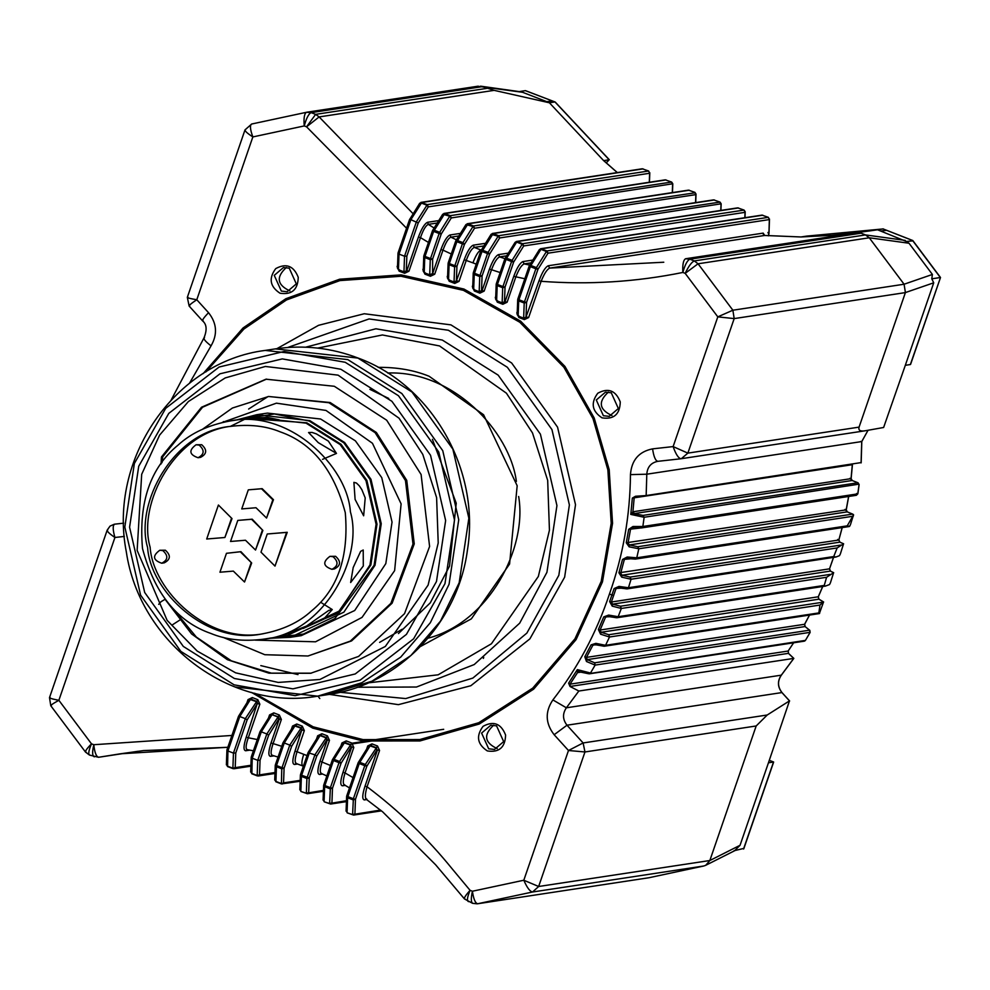 <?xml version="1.0" encoding="UTF-8"?>
<svg xmlns="http://www.w3.org/2000/svg" width="990" height="990" viewBox="0 0 990 990"><rect width="100%" height="100%" fill="white"/><g stroke="black" fill="none" stroke-linecap="round" stroke-linejoin="round"><path stroke-width="1.49" d="M525.74 90.783L555.217 102.044M609.073 159.662L606.189 162.892M477.749 86.266L522.584 92.293L519.107 91.612L525.381 90.647M603.69 160.665L609.135 159.724L554.957 101.933L549.4 102.787L546.814 101.673L552.173 101.017M910.664 363.689L910.367 364.543L905.318 365.31L933.731 282.806L931.776 278.821L940.5 277.497L910.367 364.543M912.879 240.892L906.308 241.449L909.018 243.243L932.407 274.453L931.776 278.821M806.664 236.115L883.105 228.938L877.548 229.779L883.105 228.938L912.582 240.496L940.339 277.522M763.389 234.692L764.651 235.472L763.191 233.12L548.274 265.753C545.304 267.114 542.223 272.126 539.03 280.764L541.122 281.296C544.191 273.698 547.049 269.305 549.697 268.104L764.627 235.472L800.997 236.969L806.553 236.127M743.75 848.43L733.961 850.769M773.425 762.263L743.54 849.036M734.988 850.336L740.05 845.287L768.45 762.783L773.512 762.015L769.279 760.37M905.281 240.397L865.52 234.927L861.04 233.195L860.607 232.167L877.548 229.779L906.308 241.449M685.587 258.749L860.607 232.167L861.04 233.195L689.832 259.194L685.587 258.749C683.348 259.999 682.432 264.565 682.852 272.448C684.969 264.825 687.295 260.407 689.832 259.194L694.312 260.927C691.688 262.028 688.644 266.162 685.167 273.339L698.061 263.786L694.312 260.927L865.52 234.927L869.27 237.773L909.018 243.243M932.407 274.453L904.08 284.229L905.404 292.57L859.073 427.123C858.194 430.304 860.199 431.529 865.087 430.799L883.625 427.482L905.318 365.31M904.08 284.217L869.27 237.786L698.061 263.786L732.872 310.216L717.799 316.862L734.184 318.594L732.872 310.216L904.08 284.229M648.908 877.746L477.712 903.746C475.324 903.264 473.554 899.093 472.403 891.235C470.782 898.87 471.017 902.917 473.096 903.375L477.712 903.746L532.546 892.002L538.647 886.495L523.809 880.234C527.039 887.646 529.947 891.569 532.546 892.002L703.754 866.002L648.908 877.746L477.712 903.746M768.45 762.783L789.476 700.883L767.225 715.003L756.174 725.967L709.842 860.52L705.721 865.31L703.754 866.002M522.584 92.293L546.814 101.673M819.374 613.565L823.544 601.97L819.968 605.051L818.841 612.921L819.572 613.515L818.458 613.515M830.424 582.788L833.617 572.703L826.588 577.281L824.262 585.424L825.388 586.105L829.533 584.558L830.424 582.788M840.374 553.893L843.567 543.807L837.169 547.928L833.729 556.553L835.956 557.024L839.483 555.662L840.374 553.893M850.46 524.626L853.541 514.862L847.242 525.851L849.556 526.395L850.46 524.626M617.29 172.582L603.578 160.566L549.4 102.787L494.146 90.35L482.34 86.637M859.073 427.123L687.864 453.123L673.126 446.589C675.811 454.237 678.435 458.296 680.984 458.754L865.087 430.799M468.629 901.643C466.649 901.185 467.144 897.423 470.089 890.344C465.04 895.888 463.382 898.809 465.114 899.081M364.988 786.233C362.253 794.809 362.043 799.376 364.345 799.932L366.857 799.116C364.803 798.596 364.864 794.475 367.067 786.765L379.554 750.507L377.475 749.975L364.988 786.233L367.067 786.765C398.747 810.55 427.21 838.023 452.455 869.183L470.089 890.344L472.403 891.235L523.809 880.234L568.483 750.507L584.966 751.967L583.122 742.958L568.483 750.507L554.153 734.729L566.998 725.212L781.927 692.567L789.476 700.883M750.061 665.033L578.853 691.032L569.993 686.466L788.411 653.351L793.77 658.399L750.061 665.033M577.801 672.594L580.536 672.185M809.61 630.185L594.693 662.817L587.231 659.625L805.043 626.546L809.61 630.185L810.055 632.474L805.427 640.394L588.518 673.72L579.596 671.888M803.435 641.087L804.882 640.938M586.476 661.506L587.231 659.625L586.451 657.397L592.763 645.43L595.089 644.564L603.529 646.148L605.558 645.307L595.881 643.364L591.092 644.849L584.805 656.778L586.476 661.506L595.126 665.107L810.129 632.338M604.246 646.235L594.087 644.515L595.881 643.364M823.123 602.18L608.813 634.726L601.128 632.251L600.076 630.036L605.484 617.352L607.86 616.337L616.114 617.698L618.156 616.721L608.652 615.075L603.764 616.881L598.368 629.516L600.608 634.206L609.494 637.003L819.968 605.051M825.388 586.105L616.869 617.76L606.87 616.312L608.652 615.075M829.966 574.423L620.47 606.226L612.6 604.16L611.375 602.007L615.891 588.914L618.243 587.763L626.46 588.84L628.464 587.726L619.01 586.414L614.134 588.53L609.642 601.574L612.216 606.128L621.324 608.454L826.588 577.281M835.956 557.024L627.14 588.877L617.339 587.751L619.01 586.414M840.646 545.119L630.098 577.096L622.017 575.227L620.705 573.148L624.269 559.758L626.534 558.447L635.382 559.103L625.866 558.447M635.407 559.09L849.173 526.532M852.687 514.107L637.758 546.74L629.393 544.946L847.217 511.867L852.687 514.107L853.417 515.889M629.12 546.827L629.393 544.946L628.031 542.99L630.482 529.526L632.536 528.041L641.446 527.942L632.09 528.078L632.957 526.507L628.687 529.353L626.249 542.768L629.12 546.827L638.81 548.769L852.081 516.384M861.102 462.59L646.161 495.557L635.481 496.262L632.338 498.094L852.303 464.706L851.054 478.653L633.192 511.731L634.293 513.587L852.155 480.509L857.959 482.749L859.048 484.642L857.785 493.861L856.635 493.49L857.785 493.861L856.362 495.297L857.86 493.824L859.122 484.605M633.192 511.731L633.971 513.612L643.03 515.394L644.131 517.275L857.897 484.32M781.382 675.044L793.757 658.387M805.501 640.27L810.129 632.424L809.82 630.296M579.496 671.839L577.343 669.624L577.578 672.544L570.017 684.164L568.607 683.174L569.993 686.454M852.279 480.558L858.082 482.811M635.778 496.225L634.169 497.821L632.907 511.88L630.791 514.416L633.971 513.612M632.338 498.094L630.791 514.416L644.131 517.275L642.857 526.494L632.957 526.507M809.733 630.284L805.043 626.546L804.585 624.282L586.451 657.397L584.805 656.778M822.69 586.513L818.21 596.921L818.903 599.185L601.128 632.251L600.608 634.206M833.444 557.543L829.509 568.879L830.375 571.094L612.6 604.16L612.216 606.128M842.416 526.63L838.839 540.02L839.817 542.149L622.017 575.227L621.72 577.158L631.063 579.237L837.169 547.928M634.85 559.078L636.768 557.803L627.19 557.011L622.5 559.461L618.936 572.814L621.72 577.158M627.19 557.011L626.534 558.447M852.811 514.169L847.291 511.88L846.252 509.825L848.702 496.361M594.693 662.817L595.126 665.107L590.498 673.027L577.343 669.624L568.607 683.174M498.131 236.239L499.678 237.959L498.663 235.707L498.131 236.239L488.07 252.376L487.525 253.551L489.604 254.083L488.07 252.376L482.551 250.235L480.942 250.73L482.006 251.423L493.144 233.578L491.102 234.284L498.131 236.239M472.688 288.016L473.666 289.563L479.185 291.704L481.524 290.639L482.081 275.963L480.002 275.43L479.742 276.556L482.081 275.963L489.604 254.083L499.678 237.959L721.166 203.804L720.052 202.108L713.641 199.869L719.99 202.096L721.005 204.348L719.99 202.096L498.663 235.707L493.144 233.578L491.003 234.605L480.942 250.73L473.406 272.609L474.235 274.428L474.482 273.29L473.406 272.609M505.061 258.427L506.051 259.405L506.595 258.229L504.974 258.724L515.048 242.587L517.188 241.56L515.048 242.587L516.359 241.473L737.686 207.863L744.022 210.09L745.21 211.786L744.987 217.689M491.102 234.284L480.942 250.73M522.175 244.233L523.71 245.953L522.695 243.701L522.175 244.233L512.115 260.37L511.57 261.546L513.649 262.078L512.115 260.37L506.595 258.229L516.656 242.105L522.175 244.233M495.631 299.166L496.621 300.713L502.14 302.841L504.479 301.789L505.036 287.1L502.945 286.568L502.697 287.706L505.036 287.1L513.649 262.078L523.71 245.953L745.037 212.343L744.022 210.09L522.695 243.701L516.359 241.473M473.666 289.563L474.235 274.428L479.742 276.556L479.185 291.704L480.026 291.79M496.361 283.746L497.178 285.565L497.438 284.439L496.361 283.746L504.974 258.724M529.353 265.679L530.343 266.656L530.888 265.481L529.279 265.976L539.34 249.839L541.481 248.812L539.34 249.839L540.651 248.725L761.978 215.115L768.327 217.342L769.329 219.582L768.389 217.342L761.978 215.115M496.621 300.713L497.178 285.565L502.697 287.706L502.14 302.841L502.982 302.94M546.468 251.485L548.002 253.192L547 250.953L546.468 251.485L536.407 267.609L535.862 268.797L537.941 269.329L536.407 267.609L530.888 265.481L540.961 249.344L546.468 251.485M517.151 314.474L518.141 316.02L523.648 318.161L525.999 317.097L526.556 302.408L524.465 301.876L524.217 303.014L526.556 302.408L537.941 269.329L548.002 253.192L769.329 219.582L768.327 217.342L547 250.953L540.651 248.725M517.881 299.054L518.698 300.873L518.958 299.747L517.881 299.054L529.279 265.976M767.968 232.452L768.785 234.271L768.252 235.83M768.945 233.813L769.329 219.582M768.314 235.83L768.846 234.172M518.141 316.02L518.698 300.873L524.217 303.014L523.648 318.161L524.502 318.248M532.843 260.073L522.918 261.583C519.998 262.857 516.953 267.758 513.785 276.284L515.864 276.816C518.81 269.329 521.569 265.023 524.156 263.897L531.123 262.845M472.997 226.512L474.532 228.232L473.517 225.98L472.997 226.512L462.936 242.649L462.392 243.825L464.471 244.357L462.936 242.649L457.417 240.508L455.808 241.003L456.873 241.696L468.01 223.839L465.956 224.557L472.997 226.512M508.365 253.118L498.527 254.616C495.631 255.853 492.599 260.716 489.431 269.193L491.523 269.726C494.344 262.251 497.042 257.982 499.604 256.893L506.694 255.816M447.542 278.289L448.532 279.836L454.039 281.977L456.39 280.913L456.935 266.236L454.856 265.691L454.608 266.83L456.935 266.236L464.471 244.357L474.532 228.232L695.859 194.622L694.844 192.369L696.032 194.077L695.71 202.591M465.956 224.557L455.895 240.694L448.272 262.87L449.089 264.701L449.336 263.563L448.272 262.87M448.532 279.836L449.089 264.701L454.608 266.83L454.039 281.977L454.893 282.063M449.757 216.204L451.292 217.924L450.277 215.672L449.757 216.204L439.696 232.341L439.152 233.516L441.231 234.048L439.696 232.341L434.177 230.2L432.556 230.695L433.632 231.388L444.757 213.543L442.716 214.248L449.757 216.204M460.449 233.393L450.017 234.977C447.109 236.226 444.077 241.09 440.909 249.591L432.618 273.673L432.618 259.071L430.526 258.538L430.279 259.677L432.618 259.071L441.231 234.048L451.292 217.924L672.792 183.769L671.678 182.073L665.268 179.833L671.604 182.061L672.618 184.313L671.604 182.061L450.277 215.672L444.757 213.543L442.629 214.57L432.556 230.695L423.943 255.717L424.76 257.536L425.019 256.41L423.943 255.717M398.178 252.735L399.019 254.096L410.875 219.656L421.777 202.492L419.636 203.519L421.257 203.024L426.764 205.153L428.299 206.873L427.296 204.621L416.394 221.797L404.539 256.237L406.853 256.088L418.238 222.998L410.875 219.656L409.575 219.644L398.042 252.945M432.061 273.76L429.71 274.824L424.203 272.683L423.213 271.136M418.238 222.998L428.299 206.873L649.638 173.262L648.685 171.022L642.275 168.783L648.623 171.01L649.638 173.262L648.623 171.01L427.296 204.621L420.948 202.393L409.6 219.446M409.575 219.644L419.723 203.197M227.094 749.603L227.935 750.965L233.454 753.105L235.769 752.957L247.154 719.866L245.31 718.653L233.454 753.105L232.885 768.24L235.212 767.646L233.071 768.673L227.564 766.532L226.549 764.292L227.564 766.532L227.935 750.965L239.79 716.525L238.491 716.513L226.958 749.814M233.071 768.673L227.49 766.532L226.549 764.292M438.768 220.584L427.593 222.28C424.661 223.592 421.591 228.529 418.411 237.105L406.853 270.691L403.957 271.829L398.438 269.701L397.46 268.154M247.154 719.866L257.214 703.741L256.002 701.526L249.678 699.299M257.214 703.741L246.201 737.241L248.292 737.773L259.85 704.187L257.771 703.655L256.757 701.403L257.821 699.695L252.314 697.554L251.237 699.274L256.757 701.403L245.31 718.653L239.79 716.525L250.482 699.385L248.552 700.388L238.491 716.513M251.386 756.843L252.227 758.216L257.747 760.345L260.061 760.209L268.674 735.186L266.83 733.974L257.747 760.345L257.177 775.492L259.516 774.885L257.375 775.913L251.856 773.784L250.841 771.532L251.856 773.784L252.227 758.216L261.31 731.833L260.011 731.82L251.25 757.065M257.375 775.913L251.794 773.772L250.841 771.532M281.408 783.907L283.548 782.88L281.408 783.907L275.901 781.778L274.886 779.526L275.901 781.778L276.507 765.53L275.43 764.837L276.247 766.668L281.766 768.797L284.093 768.191L282.014 767.658L281.766 768.797L281.408 783.907L300.168 781.283M282.237 784.006L275.826 781.766L274.886 779.526M278.735 719.049L277.522 716.834L272.002 714.693L278.277 716.723L279.291 718.963L270.988 743.057L273.079 743.589L281.37 719.495L278.735 719.049L268.674 735.186M300.205 780.355L283.548 782.88L284.093 768.191L291.629 746.324L289.785 745.111L282.014 767.658L276.507 765.53L284.266 742.983L282.967 742.97L275.43 764.837M291.629 746.324L301.69 730.187L300.477 727.972L294.154 725.744M301.69 730.187L294.971 751.212L297.062 751.744L304.326 730.645L302.247 730.113L301.232 727.86L302.297 726.153L296.777 724.012L295.713 725.732L301.232 727.86L289.785 745.111L284.266 742.983L294.958 725.843L293.028 726.833L282.967 742.97M323.458 790.366L306.356 793.213L301.034 791.505L300.019 789.253L301.034 791.505L307.37 793.732L323.421 791.295M307.37 793.732L300.96 791.493L300.019 789.253M300.564 774.564L301.393 776.395L301.641 775.257L300.564 774.564L308.1 752.697L314.919 754.838L307.16 777.385L306.9 778.524L309.239 777.93L301.641 775.257L309.4 752.709L320.092 735.57L319.287 735.471M300.836 791.084L301.393 776.395L306.9 778.524L306.356 793.213L308.682 792.606L309.239 777.93L316.763 756.051L326.836 739.926L325.611 737.711L320.092 735.57L318.161 736.56L308.1 752.697M316.763 756.051L314.919 754.838L326.366 737.587L327.381 739.839L320.018 761.211C317.369 769.614 317.208 774.032 319.522 774.477L322.579 774.019M346.463 800.712L329.596 803.521L324.275 801.813L323.26 799.561L324.275 801.813L330.623 804.041L346.438 801.628M330.623 804.041L324.213 801.801L323.26 799.561M332.355 759.887L323.643 785.342M323.817 784.872L324.633 786.691L324.881 785.565L323.817 784.872L332.43 759.85L333.494 760.543L334.038 759.355L332.504 759.565M324.089 801.38L324.633 786.691L330.153 788.832L332.479 788.226L330.4 787.693L329.596 803.521L331.935 802.915L332.479 788.226L341.092 763.203L339.558 761.496L339.013 762.671L341.092 763.203L351.153 747.079L349.94 744.864L343.617 742.624M351.153 747.079L350.695 744.74L351.759 743.032L346.253 740.891L345.176 742.611L350.695 744.74L339.558 761.496L334.038 759.355L344.421 742.723L342.49 743.725L332.43 759.85M380.531 810.08L352.589 814.572L347.267 812.852L346.253 810.612L347.267 812.852L353.603 815.079L381.472 810.847M353.603 815.079L347.193 812.852L346.253 810.612M346.797 795.923L347.614 797.742L347.874 796.616L346.797 795.923L358.194 762.845L359.259 763.525L359.803 762.35L358.269 762.548L368.416 746.287M347.069 812.431L347.614 797.742L353.133 799.883L355.472 799.277L353.381 798.744L352.589 814.572L354.915 813.966L355.472 799.277L366.857 766.198L365.322 764.478L364.778 765.666L366.857 766.198L376.918 750.061L375.705 747.846L369.381 745.619M376.918 750.061L376.46 747.735L377.524 746.015L372.005 743.886L370.941 745.594L376.46 747.735L365.322 764.478L359.803 762.35L370.186 745.718L368.255 746.707L358.194 762.845M342.961 772.41L345.04 772.943L353.789 747.524L351.71 746.992L342.961 772.41C340.275 780.875 340.09 785.342 342.416 785.812L345.225 785.379M342.416 785.812L344.768 784.884C342.713 784.464 342.8 780.479 345.04 772.943L353.046 777.596M319.522 774.477L321.725 773.475C319.671 773.079 319.807 769.168 322.109 761.743L329.46 740.371L326.836 739.926M270.988 743.057C268.339 751.472 268.166 755.915 270.48 756.36L272.485 755.296C270.456 754.9 270.654 750.989 273.079 743.589L281.754 746.299M271.198 714.607L270.258 715.226M246.201 737.241C243.503 745.742 243.317 750.247 245.619 750.766L247.054 749.628M247.438 749.653C245.421 749.195 245.706 745.235 248.292 737.773L257.289 739.542M418.411 237.105L420.49 237.649C423.126 229.965 425.737 225.547 428.299 224.371L437.246 223.01M404.799 271.916L403.957 271.829L404.539 256.237L399.019 254.096L398.438 269.701M440.909 249.591L442.988 250.124C445.71 242.587 448.334 238.268 450.883 237.167L458.853 235.954M430.935 274.812L429.71 274.824L430.279 259.677L424.76 257.536L424.203 272.683M272.002 714.693L261.31 731.833L266.83 733.974L279.341 715.003L273.834 712.874L269.552 714.929L268.438 718.134M513.785 276.284L505.036 301.703L507.115 302.235L515.864 276.816L524.811 278.735M489.431 269.193L482.081 290.565L484.16 291.097L491.523 269.726L500.16 272.547M424.957 272.572L424.896 274.131L430.415 276.272L430.477 274.7L432.618 273.673L434.697 274.218L442.988 250.124L451.267 253.985M399.193 269.589L399.131 271.149L404.65 273.277L404.712 271.718L406.853 270.691L408.932 271.223L420.49 237.649L428.46 242.426M413.139 213.766L319.127 116.919L315.624 114.37L306.566 126.819L319.127 116.919L494.146 90.35M98.48 757.288L98.641 757.263C96.24 756.719 94.632 752.536 93.802 744.715C92.095 752.276 92.293 756.31 94.409 756.818M330.425 765.48L320.018 761.211M602.044 417.854C613.825 419.649 619.901 414.34 620.272 401.952C615.743 390.444 608.231 387.536 597.762 393.24C590.523 402.979 591.946 411.184 602.044 417.854M487.352 750.94C499.133 752.722 505.209 747.425 505.593 735.038C501.051 723.517 493.54 720.621 483.071 726.326C475.831 736.053 477.254 744.257 487.352 750.94M165.206 599.222L161.036 601.697L158.685 604.346M280.009 293.226C291.79 295.02 297.866 289.724 298.25 277.336C293.708 265.815 286.197 262.907 275.727 268.612C268.488 278.351 269.911 286.555 280.009 293.226M162.001 462.689L162.707 456.811L202.542 407.236L266.595 379.096M161.061 464.001L161.444 456.996L201.514 407.236L265.964 379.195L334.311 386.273L386.682 420.206L421.096 474.495L429.598 546.468L404.551 613.627L358.59 656.42L310.625 673.287L268.995 673.175L227.403 659.699L191.602 633.959L165.751 600.2M222.911 637.288L264.825 654.712L308.001 655.999L351.586 640.914L392.139 603.17L414.253 543.894L406.754 480.385L376.386 432.482L330.165 402.534L268.587 396.483L232.415 408.029L202.529 429.239M308.001 655.999L350.324 641.112L390.877 603.356L412.991 544.092L405.479 480.583L375.123 432.667L328.89 402.72L268.587 396.483M311.256 673.188L271.371 673.151L231.375 660.85L196.354 637.077L170.218 605.422M218.406 505.024L232.006 518.599L218.406 505.024L206.7 539.005L224.891 537.496L231.375 518.698M232.006 518.599L224.891 537.496M248.304 489.852L262.164 488.664L273.463 499.703L266.558 518.042L272.832 499.802L261.533 488.763L248.304 489.852L241.746 508.922L256.002 507.734L266.558 518.042M262.164 488.664L261.533 488.763M273.463 499.703L272.832 499.802M237.786 520.418L252.203 519.181L262.882 530.43L251.571 519.28L237.786 520.418L230.534 541.481L245.483 540.243L255.531 550.044L262.251 530.529M252.203 519.181L251.571 519.28M262.882 530.43L255.531 550.044M226.463 553.311L240.929 551.665L251.67 562.988L240.285 551.764L226.463 553.311L219.941 572.22L233.343 571.106L244.53 582.021L251.039 563.087M240.929 551.665L240.285 551.764M251.67 562.988L244.53 582.021M267.251 533.994L287.236 532.298L274.997 566.107L286.605 532.397L267.251 533.994L260.989 552.16L274.997 566.107M287.236 532.298L286.605 532.397M162.855 550.601L159.761 550.267C152.237 555.836 152.893 560.154 161.717 563.223C168.09 559.919 168.461 555.712 162.855 550.601M159.761 550.267L165.379 550.217C170.998 555.328 170.614 559.536 164.253 562.84L161.729 563.223M199.176 445.104L196.082 444.757C188.558 450.326 189.214 454.645 198.049 457.726C204.423 454.41 204.794 450.203 199.176 445.104M196.082 444.757L201.713 444.72C207.318 449.819 206.947 454.026 200.574 457.343L198.049 457.726M333.061 556.689L329.955 556.343C322.443 561.924 323.099 566.243 331.922 569.312C338.295 566.008 338.667 561.8 333.061 556.689M329.955 556.355L335.585 556.306C341.191 561.417 340.82 565.624 334.447 568.928L331.922 569.312M428.014 638.216C489.741 622.029 527.46 547.445 518.649 496.485M516.372 481.437C509.887 431.281 452.752 370.334 387.733 373.02M210.858 633.452C225.98 639.726 243.354 641.656 262.994 639.255C323.532 634.058 364.035 557.952 350.386 511.805C347.366 465.498 288.041 408.721 229.928 420.998C208.506 424.982 191.219 433.026 178.064 445.116C150.443 467.627 138.575 502.066 142.486 548.448C154.49 593.394 177.272 621.732 210.858 633.452M363.305 565.995L350.658 582.504L353.195 567.53L360.632 551.343L363.219 550.007L363.305 565.995M365.211 497.908L363.652 515.802L355.101 499.443L353.9 482.353L356.45 483.033L359.259 485.781L361.87 489.691L365.211 497.908M328.395 441.119L336.476 453.42L318.285 442.654L308.571 432.531L312.06 432.432L316.305 433.855L328.395 441.119M266.904 417.322L279.242 419.859L244.381 418.869L266.904 417.322M323.384 619.369L303.002 628.539L328.791 610.397L332.256 609.555L323.384 619.369M378.155 367.352C397.126 367.203 414.117 370.173 429.103 376.25L483.578 414.736L517.176 485.756L509.578 564.028L471.351 618.849L420.54 646.47M180.267 619.765L172.433 624.814M496.584 725.88L503.663 741.609L494.468 749.442L488.689 748.799L481.598 733.07L490.793 725.237L496.584 725.88M497.252 748.638C484.395 742.636 483.207 734.815 493.701 725.175M611.275 392.795L618.354 408.524L609.159 416.357L603.38 415.713L596.289 399.985L605.484 392.151L611.275 392.795M611.944 415.553C599.086 409.551 597.898 401.73 608.392 392.089M289.241 268.179L296.319 283.895L287.125 291.728L281.346 291.085L274.255 275.356L283.449 267.535L289.241 268.179M289.922 290.924C277.051 284.922 275.863 277.101 286.358 267.473M263.464 633.687C208.383 644.502 153.066 590.783 150.121 547.161C137.375 503.712 174.822 431.974 231.945 426.183M280.269 431.875C312.209 443.025 333.877 469.965 345.287 512.709C349 556.813 337.726 589.557 311.454 610.966C298.943 622.462 282.509 630.11 262.14 633.897C206.873 645.579 150.48 591.587 147.597 547.544C134.628 503.675 173.126 431.306 230.695 426.368C249.381 424.079 265.902 425.923 280.269 431.875M905.392 292.594L734.184 318.594L687.864 453.123L681.293 458.717L657.867 461.328C651.049 462.677 647.361 466.971 646.804 474.198L861.733 441.565L861.077 462.912M245.607 129.517C244.023 130.296 246.436 132.771 252.846 136.929L304.252 125.928C306.368 118.218 308.657 113.788 311.145 112.637L306.541 112.266C304.351 113.442 303.584 117.996 304.252 125.928L306.566 126.819L406.556 228.22M189.733 306.145C188.137 306.046 190.488 303.918 196.787 299.747L252.846 136.929C250.111 129.442 249.728 125.136 251.695 124.01L245 129.888L187.333 297.346L189.139 306.071L202.641 320.946C206.749 324.361 207.195 330.029 203.965 337.961M189.498 383.241L211.043 345.857C217.713 334.298 216.884 323.247 208.556 312.704L196.787 299.747C189.375 298.485 186.405 297.606 187.89 297.136M107.774 529.798C106.177 530.603 108.566 533.164 114.927 537.483C112.724 529.761 112.637 525.319 114.654 524.168L123.713 523.165M107.18 530.145L110.038 526.111L114.345 524.205M51.369 705.796C49.809 705.759 52.297 703.927 58.868 700.301C51.505 698.878 48.572 697.913 50.057 697.418M89.929 755.085C87.986 754.677 88.506 750.927 91.488 743.824C86.241 749.207 84.472 752.004 86.18 752.227M89.434 755.048L98.542 757.276L137.907 751.299M464.459 898.932L472.589 903.326L477.242 903.833M886.396 230.361L881.038 231.017M905.404 292.57L933.731 282.806M740.05 845.287L709.842 860.52L538.647 886.495L584.966 751.967L756.174 725.967M483.726 657.385L483.368 658.424M800.997 236.969L831.699 235.348L860.459 232.192M867.723 231.202L877.548 229.779M478.22 86.18L306.999 112.179L251.695 124.01M486.832 88.37L315.624 114.37L311.145 112.637L482.353 86.637M364.345 799.932L366.981 799.536M767.225 715.003L583.122 742.958L566.998 725.212C562.605 719.52 562.394 713.716 566.367 707.801L578.841 691.032M782.026 692.678L781.927 692.567C777.534 686.874 777.311 681.071 781.296 675.168L566.367 707.801L552.89 699.918C544.933 711.748 545.354 723.343 554.153 734.729M793.596 642.795L788.151 651.036L570.017 684.164L570.265 686.478M793.646 642.795L788.151 651.036L788.486 653.363M589.273 673.831L579.62 671.888M809.498 615.075L804.66 624.146M591.092 644.849L596.228 644.898M818.841 612.921L605.558 645.307L609.506 637.003M608.813 634.726L609.494 637.003M819.039 599.259L823.544 601.97M818.272 596.784L600.076 630.036L598.368 629.516M603.764 616.881L609.444 616.758M824.262 585.424L618.156 616.721L621.324 608.454L620.47 606.226M830.499 571.156L833.617 572.703M833.691 572.715L830.449 571.106L829.595 568.842L611.375 602.007L609.642 601.574M614.134 588.53L620.445 588.221M833.729 556.553L628.464 587.726L631.063 579.224L630.098 577.096M839.941 542.211L843.567 543.807M842.49 526.593L838.839 540.02L618.936 572.814M622.5 559.461L629.962 558.892M847.242 525.851L636.768 557.803L638.81 548.769L637.758 546.74M848.628 496.398L846.178 509.862L626.249 542.768M846.178 509.862L845.039 509.404L847.279 511.88M628.687 529.353L640.171 528.054M857.785 493.861L642.857 526.494L641.136 527.955M857.959 482.749L643.03 515.394M851.054 478.653L849.89 478.343L852.217 480.509L851.128 478.615L852.477 464.223M852.402 464.236L851.14 464.471L852.303 464.706M646.161 495.545L646.804 474.198L630.457 474.631C630.086 515.802 623.069 555.638 609.407 594.136L613.676 595.485M680.934 458.766L657.867 461.328C655.491 460.845 653.722 456.687 652.583 448.866C638.934 451.576 631.558 460.152 630.457 474.631M861.164 462.825L861.795 441.54L868.057 430.266L861.733 441.565L860.558 441.466L861.733 441.565M137.87 751.311L98.641 757.263L120.384 753.798L227.836 747.277M788.51 653.462L788.238 650.913M805.167 626.645L804.672 624.232L809.548 615.062M833.506 557.543L829.558 568.755M838.839 540.02L837.75 539.426M487.525 253.551L480.002 275.43L474.482 273.29L482.006 251.423L487.525 253.551M506.051 259.405L511.57 261.546L502.945 286.568L497.438 284.439L506.051 259.405M495.743 296.356L495.297 297.668L496.361 298.349M497.376 300.601L497.314 302.16L502.833 304.289L502.895 302.73L504.479 301.789M495.297 297.668L497.314 302.16M502.833 304.289L507.115 302.235M530.343 266.656L535.862 268.797L524.465 301.876L518.958 299.747L530.343 266.656M517.263 311.677L516.817 312.976L517.881 313.657M518.896 315.909L518.834 317.468L524.354 319.597L524.415 318.038L526.556 317.01L528.635 317.543L541.122 281.296C588.753 284.922 635.988 281.964 682.852 272.448L685.167 273.339L717.799 316.862L673.126 446.589L652.583 448.866M516.817 312.976L518.834 317.468M524.354 319.597L528.635 317.543M763.463 234.803L763.191 233.12M548.274 265.753L549.697 268.104L663.783 262.226M539.03 280.764L525.999 317.097M522.918 261.583L524.156 263.897L529.724 265.085M541.481 248.812L762.807 215.201M745.037 212.343L744.839 217.713M474.42 289.451L474.358 291.01L479.878 293.151L479.94 291.592L481.524 290.639M479.878 293.151L484.16 291.097M498.527 254.616L499.604 256.893L504.95 258.65M695.042 192.79L473.517 225.98L468.01 223.839L465.869 224.866L455.808 241.003M472.787 285.219L472.341 286.518L473.406 287.211M472.341 286.518L474.358 291.01M696.032 194.077L694.918 192.369L688.508 190.142L694.844 192.369M462.392 243.825L454.856 265.691L449.336 263.563L456.873 241.696L462.392 243.825M449.287 279.724L449.225 281.284L454.744 283.425L454.806 281.865L456.935 280.838L459.026 281.37L466.29 260.259C469.074 252.772 471.747 248.49 474.297 247.401L483.813 245.953M454.744 283.425L459.026 281.37M485.459 243.317L473.294 245.161L474.297 247.401L480.954 250.012C478.405 251.138 475.732 255.42 472.935 262.857L476.264 264.144M473.294 245.161C470.399 246.399 467.367 251.25 464.211 259.726L472.935 262.857M464.211 259.726L456.39 280.913M447.653 275.492L447.195 276.792L448.272 277.485M447.195 276.792L449.225 281.284M439.152 233.516L430.526 258.538L425.019 256.41L433.632 231.388L439.152 233.516M430.415 276.272L434.697 274.218M423.324 268.339L422.879 269.639L423.943 270.32M422.879 269.639L424.896 274.131M404.65 273.277L408.932 271.223M397.559 265.345L397.114 266.644L398.178 267.337M397.114 266.644L399.131 271.149M252.314 697.554L248.032 699.608L246.918 702.826M259.85 704.187L257.821 699.695M273.834 712.874L272.757 714.582L271.248 714.594M281.37 719.495L279.341 715.003M296.777 724.012L292.508 726.066L291.394 729.284M304.326 730.645L302.297 726.153M321.923 733.738L320.847 735.459L326.366 737.587L327.43 735.879L321.923 733.738L317.642 735.793L316.54 739.01M329.46 740.371L327.43 735.879M324.881 785.565L333.494 760.543L339.013 762.671L330.4 787.693L324.881 785.565M346.253 740.891L341.971 742.946L340.857 746.163M353.789 747.524L351.759 743.032M347.874 796.616L359.259 763.525L364.778 765.666L353.381 798.744L347.874 796.616M372.005 743.886L367.736 745.94L366.622 749.145M379.554 750.507L377.524 746.015M294.971 751.212C292.322 759.615 292.161 764.033 294.476 764.478L296.604 763.438C294.562 763.055 294.711 759.157 297.062 751.744L303.72 754.306C301.418 761.669 301.269 765.567 303.287 766M294.476 764.478L297.681 763.995M443.693 729.296L352.131 743.193M270.48 756.36L273.995 755.828M352.972 743.837L373.44 740.73M281.222 783.486L275.703 781.345M270.072 715.696L260.011 731.82M245.619 750.766L249.876 750.123M274.997 772.534L259.516 774.885L260.061 760.209M257.177 775.492L251.658 773.363M250.928 765.258L235.212 767.646L235.769 752.957M232.885 768.24L227.366 766.112M427.593 222.28L428.299 224.371L434.127 228.009M406.296 270.777L406.853 256.088M421.777 202.492L643.104 168.882M649.638 173.262L649.291 182.259M450.017 234.977L450.883 237.167L456.44 239.815M444.757 213.543L666.097 179.933M672.618 184.313L672.309 192.605M468.01 223.839L689.337 190.228M695.859 194.622L695.562 202.616M517.188 241.56L738.515 207.95M493.144 233.578L714.471 199.968M721.005 204.348L720.77 210.437M231.908 735.459L93.802 744.715L91.488 743.824L58.868 700.301L114.927 537.483L124.344 536.432M307.036 755.593L303.72 754.306M609.407 594.136C596.45 632.907 577.615 668.176 552.89 699.918M251.522 692.418L312.741 728.12L362.909 740.978L420.032 740.928L479.271 724.024L533.598 689.201L576.069 639.627L602.465 581.885L612.55 523.339L609.197 469.656L594.21 418.028L564.956 366.424L520.616 321.144L463.926 289.043L401.061 274.874L339.632 279.217L285.887 298.708L243.057 327.962L203.111 373.651M161.444 456.996L162.707 456.811M260.815 665.614L297.99 674.598M369.876 389.342L388.748 398.45M432.407 439.312L456.242 503.229L449.534 566.094L430.254 602.873L398.45 633.55M268.018 396.582L248.626 409.043M242.006 419.909L244.406 419.277M229.866 421.01L253.91 417.359L306.058 423.151L340.189 444.584L365.991 480.645L376.089 524.242L369.975 564.981L339.459 610.954L287.05 635.592L263.006 639.243M280.195 636.644L337.33 613.59L370.866 564.981L376.992 524.143L366.882 480.422L341.006 444.275L306.789 422.792L247.054 418.399M236.882 419.946L274.453 413.981L309.103 421.01L343.815 442.802L370.062 479.482L380.333 523.834L374.109 565.278L334.917 618.577L303.46 634.058L269.614 638.166M309.833 420.639L256.645 414.736L267.449 413.09L320.624 419.005L355.422 440.859L381.744 477.625L392.04 522.089L385.803 563.632L354.692 610.521L301.245 635.654L290.454 637.288L343.901 612.154L375.012 565.278L381.237 523.735L370.953 479.271L344.631 442.493L309.833 420.639M269.255 638.303L290.454 637.288L269.181 638.315M246.906 418.424L259.281 414.674M255.197 640.122L315.538 641.805L362.018 617.413L394.626 570.636L401.111 503.861L372.45 443.272L325.97 410.429L276.42 403.165L222.144 422.495M338.122 375.148L399.032 418.188L422.779 454.385L436.602 497.599L438.211 542.966L428.101 585.127L385.357 646.433L319.881 679.487L278.24 682.432L235.62 672.829L197.183 651.061L167.137 620.371L137.14 550.378L141.694 474.297L159.588 435.142L188.385 401.544L225.213 377.933L265.382 366.461L338.122 375.148M340.857 369.258L282.311 358.9L219.978 373.799L168.783 413.387L138.724 466.253L129.579 527.225L144.689 592.466L183.311 646.433L234.37 678.496L292.916 688.854L355.237 673.955L406.445 634.367L436.491 581.489L445.636 520.53L430.539 455.289L391.916 401.321L340.857 369.258M345.201 362.278L398.475 395.728L438.756 452.022L454.509 520.072L444.968 583.667L413.622 638.81L360.212 680.105L295.193 695.648L234.135 684.845L180.873 651.408L140.592 595.114L124.827 527.051L134.368 463.469L165.714 408.313L219.124 367.018L284.142 351.475L345.201 362.278M347.812 359.605L265.209 350.423C174.958 361.622 107.984 459.026 126.312 551.826C139.652 642.955 230.559 711.699 317.703 696.156L361.882 682.716L400.727 657.113L430.316 622.735L449.064 584.286L458.741 519.75L442.753 450.685L401.878 393.55L347.812 359.605M235.1 686.973L317.703 696.156L327.826 694.621C398.512 685.006 457.9 623.341 467.453 549.97C480.484 470.25 432.16 385.122 358.269 358.108C331.279 347.787 303.633 344.718 275.319 348.888L357.935 358.071L411.989 392.015L452.863 449.151L468.864 518.216L459.174 582.751L440.439 621.2L410.85 655.578L371.993 681.182L327.826 694.621M317.617 348.096L382.412 334.966L439.548 345.943L506.422 393.191L532.496 432.927L547.68 480.373L549.438 530.195L538.337 576.477L491.411 643.785L438.162 674.809L368.441 682.828M357.279 687.246L416.493 687.023L474.21 664.562L519.676 623.18L546.938 572.282L556.937 505.581L540.416 434.177L498.156 375.123L442.282 340.04L375.878 328.779L305.65 347.193M287.657 347.502L369.097 318.929L448.383 330.252L507.35 367.278L551.95 429.586L569.386 504.937L558.83 575.326L526.866 633.093L472.861 678.076L405.739 698.569L340.015 692.282M223.146 422.26L223.468 421.591M329.398 694.374L398.413 704.657L470.844 685.724L529.885 638.872L564.634 577.182L575.512 504.714L557.556 427.148L511.644 362.983L450.933 324.868L364.258 313.743L318.557 325.314L276.903 348.666M205.883 371.931L243.911 329.039L286.481 299.958L339.917 280.591L400.975 276.26L463.456 290.355L519.812 322.257L563.892 367.265L592.985 418.572L607.872 469.891L611.214 523.252L601.19 581.452L574.942 638.847L532.731 688.124L478.714 722.75L419.834 739.555L363.045 739.604L313.174 726.821L254.678 693.235M211.043 345.857C205.079 341.228 202.901 338.481 204.534 337.652M208.556 312.704C203.334 318.062 201.589 320.859 203.297 321.082M319.795 698.544L317.976 696.119M525.566 90.672L555.006 101.958M606.239 162.942L609.271 159.687L555.291 102.143M912.83 240.57L940.5 277.497L910.614 364.295M883.34 229.024L883.327 229.012C884.924 230.113 882.152 228.195 883.327 229.012L883.327 229.012C884.924 230.113 882.152 228.195 883.327 229.012L912.743 240.508M773.648 762.053L743.762 848.851M769.292 760.332L773.635 762.015M480.546 86.167L520.121 91.724M705.709 865.31L735.199 850.447M617.339 172.569L603.665 160.578M464.421 898.87L435.6 864.753L382.746 811.924L365.657 798.819M685.699 258.737L860.533 232.18M764.614 235.459L801.009 236.969M804.264 641.173L589.347 673.819M819.262 613.59L604.333 646.223M856.387 495.297L641.458 527.93M789.636 700.982L782.013 692.592C777.608 686.862 777.385 681.046 781.37 675.13L793.832 658.387L788.498 653.375M858.045 482.774L859.134 484.568M822.752 586.501L818.285 596.871L818.977 599.197L823.63 601.994M838.914 539.983L839.879 542.161L843.629 543.807M626.571 558.459L625.816 558.459M853.615 514.862L852.774 514.119M745.21 211.786L744.096 210.09L737.686 207.863M473.331 272.646L480.868 250.767M496.188 284.291L495.644 299.104M517.708 299.599L517.164 314.412M768.958 233.727L769.502 219.037M517.807 299.104L529.192 266.013M529.365 265.654L539.426 249.529M473.232 273.153L472.688 287.966M448.198 262.919L455.722 241.04M448.099 263.414L447.542 278.227M423.868 255.767L432.482 230.744M423.769 256.262L423.225 271.074M398.067 252.896L409.538 219.57M397.46 268.092L398.017 253.155M238.454 716.438L226.982 749.764M248.713 699.967L238.516 716.302M250.408 699.188L249.728 699.287M259.974 731.746L251.274 757.004M275.356 764.886L282.93 742.896M293.188 726.413L282.992 742.76M294.884 725.633L294.203 725.744M300.49 774.613L308.063 752.623M318.322 736.139L308.125 752.487M320.03 735.36L319.337 735.471M332.516 759.54L342.651 743.292M344.347 742.512L343.666 742.624M346.723 795.96L358.108 762.882M370.111 745.507L369.431 745.606M346.079 811.157L346.624 796.467M323.087 800.106L323.643 785.416M295.787 763.364L303.398 766.186M299.846 789.797L300.391 775.12M274.713 780.071L275.257 765.381M270.233 715.275L260.036 731.622M258.204 776.012L274.96 773.462M250.668 772.076L251.225 757.263M233.9 768.76L250.891 766.186M226.376 764.837L226.933 750.024M420.948 202.393L642.275 168.783M649.452 182.234L649.799 172.718M432.655 230.385L442.716 214.248M443.941 213.444L665.268 179.833M672.457 192.58L672.792 183.769M467.181 223.752L688.508 190.142M496.287 283.784L504.9 258.761M505.073 258.415L515.134 242.278M492.315 233.479L713.641 199.869M720.918 210.412L721.166 203.804M227.824 747.302L143.476 750.581L119.778 753.885M253.415 750.779L247.129 749.653M278.042 757.065L272.077 755.271M326.824 775.925L321.168 773.4M349.495 787.891L344.173 784.785M402.175 629.244L379.615 642.374M236.041 420.069L256.658 414.736M259.306 414.674L246.98 418.411M244.419 419.414L230.274 426.43M280.121 636.644L293.003 636.57M265.209 350.423L275.319 348.888M332.256 609.555L321.775 602.997M322.53 459.36L336.476 453.42M251.633 124.022L306.999 112.179M107.167 530.195L49.5 697.641L50.775 705.734L85.511 752.078L89.459 755.048M203.903 338.06L171.233 399.886"/></g></svg>
